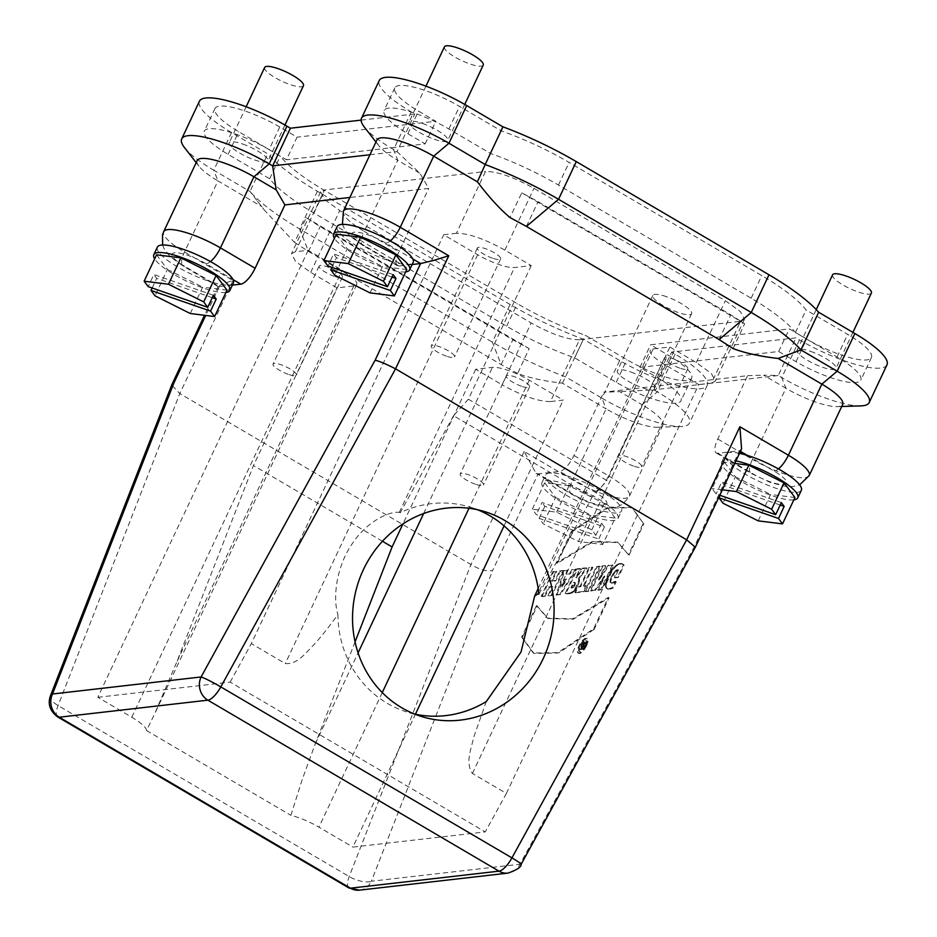 <?xml version="1.0" encoding="UTF-8"?>
<svg xmlns="http://www.w3.org/2000/svg" width="937" height="937" viewBox="0 0 937 937"><rect width="100%" height="100%" fill="white"/><g stroke="black" fill="none" stroke-linecap="round" stroke-linejoin="round"><path stroke-width="0.7" stroke-dasharray="4.68 3.51" d="M586.047 642.583L583.622 645.16L582.322 644.82L583.47 642.395L582.662 642.489L579.499 649.224L581.76 648.732L583.388 645.148L584.618 644.797L586.047 642.583L584.465 642.278L582.919 644.75M583.622 645.16L582.322 644.82M583.025 645.218L584.161 642.805L583.47 642.395M584.161 642.805L582.662 642.489M583.364 642.899L580.19 649.634L579.499 649.224M580.19 649.634L581.666 649.458L580.975 649.06M581.666 649.458L582.451 649.13L581.76 648.732M582.451 649.13L583.154 648.404L582.463 648.006M583.154 648.404L583.763 647.373L583.072 646.963M583.763 647.373L583.4 646.108M584.102 646.518L583.493 645.523M584.196 645.921L583.388 645.148M584.079 645.558L583.54 644.961M584.231 645.37L583.716 644.715M583.927 644.398L585.356 642.185M585.156 642.688L584.465 642.278M571.347 531.466L556.531 562.95L592.231 541.469L617.495 542.148L628.434 554.704L643.25 523.221L631.632 507.315L606.977 507.725L571.347 531.466L572.038 531.876L557.222 563.36L592.922 541.867L618.197 542.558L628.434 554.704M556.531 562.95L557.222 563.36M643.25 523.221L632.323 507.725L607.668 508.135L572.038 531.876M629.125 555.114L643.942 523.631M536.456 605.607L521.64 637.101L533.258 653.007L557.913 652.597L593.543 628.856L608.359 597.361L572.659 618.818L547.372 618.104L536.456 605.607L537.147 606.016L522.331 637.5L521.64 637.101M593.543 628.856L594.245 629.254L609.062 597.771L573.35 619.216L548.063 618.514L537.147 606.016M608.359 597.361L609.062 597.771M522.331 637.5L533.949 653.417L558.604 653.007L594.245 629.254M611.018 577.497L614.051 572.05L617.389 569.661L614.356 577.438L617.6 577.075L623.421 564.706L620.657 563.43L616.359 565.034L612.142 569.497L608.23 576.278L605.817 582.943L605.794 587.335L608.898 589.338L608.207 588.928L612.552 587.569L615.492 581.338L610.526 582.568L610.022 581.139L611.018 577.497L611.709 577.895L615.41 571.687L618.326 570.059L615.047 577.848L618.291 577.473L624.112 565.105L621.957 563.875L618.888 564.379L615.832 566.452L612.248 570.738L606.508 583.353L606.485 587.745L608.406 589.303M612.142 575.107L612.833 575.517M612.763 573.971L613.454 574.381M613.407 572.952L614.098 573.362M614.051 572.05L614.754 572.46M614.719 571.277L615.41 571.687M615.386 570.645L616.077 571.043M616.054 570.153L616.745 570.563M616.722 569.825L617.413 570.235M617.389 569.661L618.092 570.071M617.624 569.649L618.326 570.059M617.823 569.684L618.525 570.094M617.975 569.755L618.666 570.164M614.356 577.438L615.047 577.848M617.6 577.075L618.291 577.473M623.421 564.706L624.112 565.105M623.117 564.332L623.808 564.742M622.742 564.015L623.433 564.425M622.309 563.769L623 564.168M621.817 563.582L622.508 563.992M621.266 563.465L621.957 563.875M620.657 563.43L621.348 563.84M619.989 563.465L620.681 563.875M619.392 563.57L620.095 563.98M618.795 563.734L619.486 564.144M618.186 563.969L618.888 564.379M617.577 564.261L618.279 564.671M616.968 564.624L617.67 565.023M616.359 565.034L617.061 565.444M615.75 565.515L616.441 565.913M615.14 566.042L615.832 566.452M614.531 566.627L615.222 567.037M613.934 567.272L614.625 567.681M613.325 567.963L614.016 568.372M612.728 568.7L613.419 569.11M612.142 569.497L612.833 569.907M611.556 570.34L612.248 570.738M610.983 571.219L611.674 571.629M610.409 572.144L611.1 572.554M609.846 573.116L610.537 573.526M609.296 574.135L609.987 574.545M608.757 575.189L609.448 575.587M608.23 576.278L608.921 576.688M607.738 577.344L608.429 577.754M607.293 578.387L607.996 578.785M606.907 579.382L607.598 579.78M606.555 580.331L607.258 580.741M606.262 581.245L606.953 581.654M606.016 582.111L606.707 582.521M605.817 582.943L606.508 583.353M605.665 583.716L606.356 584.126M605.571 584.454L606.262 584.864M605.513 585.133L606.204 585.543M605.513 585.766L606.204 586.175M605.56 586.339L606.251 586.749M605.653 586.867L606.344 587.276M605.794 587.335L606.485 587.745M605.993 587.745L606.684 588.155M606.239 588.096L606.93 588.506M606.532 588.389L607.223 588.799M606.871 588.623L607.563 589.033M607.27 588.787L607.961 589.197M608.745 588.904L613.243 587.979L616.183 581.748L611.217 582.978L610.713 581.537L611.709 577.895M609.554 588.764L610.245 589.174M610.338 588.553L611.029 588.963M611.111 588.272L611.814 588.682M611.861 587.944L612.552 588.342M612.552 587.569L613.243 587.979M615.492 581.338L616.183 581.748M614.883 581.69L615.586 582.1M614.227 582.006L614.918 582.416M613.524 582.275L614.215 582.685M612.821 582.498L613.524 582.908M612.142 582.662L612.845 583.072M611.521 582.767L612.212 583.165M610.959 582.744L611.65 583.154M610.526 582.568L611.217 582.978M610.221 582.24L610.924 582.638M610.057 581.76L610.748 582.158M610.022 581.139L610.713 581.537M610.104 580.39L610.795 580.799M610.292 579.534L610.983 579.933M610.596 578.562L611.299 578.961M611.521 576.337L612.224 576.747M604.201 576.044L597.607 589.795L600.734 589.432L612.341 564.765L608.23 565.234L598.509 579.593L605.173 565.585L602.046 565.948L590.439 590.615L594.597 590.146L604.201 576.044L604.892 576.454L598.298 590.205L601.425 589.841L613.032 565.175L608.921 565.643L599.2 579.991L605.864 565.995L602.749 566.346L591.13 591.024L594.597 590.146M602.444 579.534L603.135 579.944M601.671 581.163L602.362 581.572M597.607 589.795L598.298 590.205M600.734 589.432L601.425 589.841M612.341 564.765L613.032 565.175M608.23 565.234L608.921 565.643M602.28 573.901L602.971 574.311M601.261 575.388L601.964 575.798M600.277 576.864L600.98 577.262M599.352 578.27L600.043 578.679M598.509 579.593L599.2 579.991M599.165 578.281L599.856 578.691M599.762 577.075L600.453 577.485M600.43 575.669L601.121 576.079M605.173 565.585L605.864 565.995M602.046 565.948L602.749 566.346M590.439 590.615L591.13 591.024M595.288 590.544L604.892 576.454M602.503 578.574L603.194 578.984M603.369 577.286L604.06 577.696M603.311 577.778L604.002 578.188M587.991 590.896L599.61 566.229L596.365 566.592L584.758 591.27L588.682 591.306L600.301 566.627L597.056 567.002L585.449 591.68L584.758 591.27M596.365 566.592L597.056 567.002M585.449 591.68L588.682 591.306M599.61 566.229L600.301 566.627M583.318 585.906L592.184 567.072L588.928 567.447L580.073 586.281L577.532 586.574L574.779 592.407L583.119 591.458L585.871 585.613L583.318 585.906L584.02 586.316L592.875 567.482L589.631 567.857L580.764 586.679L578.223 586.972L575.482 592.816L574.779 592.407M588.928 567.447L589.631 567.857M580.073 586.281L580.764 586.679M577.532 586.574L578.223 586.972M583.119 591.458L583.81 591.868L586.562 586.023L584.02 586.316M575.482 592.816L583.81 591.868M585.871 585.613L586.562 586.023M592.184 567.072L592.875 567.482M572.542 587.206L570.949 587.675L573.444 582.369L574.545 582.345L575.353 584.079L574.123 586.621L573.432 586.211L572.542 587.206L573.233 587.616L571.64 588.085L574.135 582.779L575.459 583.236M574.768 582.826L575.353 584.079M574.545 582.345L575.236 582.744M574.018 582.228L574.709 582.638M573.819 582.264L574.51 582.673M573.608 582.31L574.311 582.72M573.444 582.369L574.135 582.779M570.949 587.675L571.64 588.085M571.09 587.686L571.781 588.096M571.301 587.675L571.992 588.085M571.523 587.663L572.226 588.061M574.123 586.621L573.233 587.616M574.65 583.669L574.194 584.864L574.896 585.274M574.194 584.864L573.432 586.211M578.808 580.483L578.445 578.469L586.257 567.752L582.31 568.209L575.904 577.438L579.98 568.478L576.735 568.853L565.116 593.519L566.639 593.484L570.949 592.734L574.545 589.748L578.808 580.483L579.499 580.893L579.136 578.867L586.949 568.162L583.013 568.618L576.595 577.848L580.671 568.888L577.426 569.251L565.807 593.929L565.116 593.519M578.715 578.949L579.417 579.359M578.445 578.469L579.136 578.867M579.195 577.461L579.898 577.871M579.933 576.489L580.624 576.899M580.635 575.517L581.327 575.927M586.257 567.752L586.949 568.162M582.31 568.209L583.013 568.618M575.904 577.438L576.595 577.848M575.751 577.45L576.442 577.86M579.98 568.478L580.671 568.888M576.735 568.853L577.426 569.251M565.585 593.519L570.387 593.554L574.065 591.458L577.508 586.527L579.499 580.893M566.089 593.508L566.78 593.917M569.052 593.25L569.743 593.66M569.696 593.144L570.387 593.554M570.328 592.969L571.02 593.379M570.949 592.734L571.64 593.144M571.558 592.418L572.261 592.828M572.167 592.043L572.87 592.442M572.776 591.587L573.467 591.985M573.374 591.048L574.065 591.458M573.959 590.439L574.65 590.837M574.545 589.748L575.236 590.146M575.119 588.963L575.81 589.373M575.693 588.108L576.384 588.518M576.255 587.159L576.946 587.569M576.817 586.117L577.508 586.527M577.368 584.993L578.059 585.402M577.906 583.763L578.597 584.161M578.328 582.58L579.019 582.978M578.633 581.467L579.324 581.877M578.843 579.628L579.534 580.038M563.032 584.173L561.65 586.48L564.168 579.148L566.92 579.324L564.461 583.353L563.758 582.943L562.352 586.89L564.859 579.558L566.92 579.324M566.217 578.914L563.758 582.943M564.168 579.148L564.859 579.558M562.891 583.013L563.582 583.423M562.469 584.219L563.16 584.629M562.059 585.379L562.75 585.777M561.65 586.48L562.352 586.89M562.341 585.344L563.032 585.754M564.461 583.353L563.723 584.571M559.939 594.117L575.587 568.982L572.038 569.38L569.532 573.479L565.913 573.901L567.213 569.942L564.004 570.305L556.227 594.538L560.631 594.526L576.278 569.391L572.73 569.79L570.235 573.889L566.604 574.299L567.904 570.352L564.695 570.715L556.929 594.948L556.227 594.538M572.038 569.38L572.73 569.79M569.532 573.479L570.235 573.889M565.913 573.901L566.604 574.299M567.213 569.942L567.904 570.352M564.004 570.305L564.695 570.715M556.929 594.948L560.631 594.526M575.587 568.982L576.278 569.391M552.818 571.593L541.211 596.26L544.456 595.885L548.695 586.89L552.209 586.492L547.981 595.487L551.225 595.112L562.832 570.446L559.588 570.809L555.02 580.53L551.495 580.928L556.074 571.219L552.818 571.593L553.521 571.992L541.902 596.67L541.211 596.26M544.456 595.885L545.158 596.295L549.387 587.3L552.9 586.89L548.672 595.897L551.916 595.522L563.535 570.844L560.279 571.219L555.711 580.928L552.198 581.338L556.765 571.629L553.521 571.992M548.695 586.89L549.387 587.3M552.209 586.492L552.9 586.89M547.981 595.487L548.672 595.897M551.225 595.112L551.916 595.522M562.832 570.446L563.535 570.844M559.588 570.809L560.279 571.219M555.02 580.53L555.711 580.928M551.495 580.928L552.198 581.338M556.074 571.219L556.765 571.629M541.902 596.67L545.158 596.295M157.357 247.134A42.024 9.991 -154.8 0 0 173.017 264.129A42.024 9.991 -154.8 0 0 211.446 282.037L184.589 266.26A25.732 6.114 25.2 0 1 174.587 252.814A25.732 6.114 25.2 0 1 206.163 263.789L233.02 279.566M213.39 295.249L153.844 274.553L148.175 286.617M212.254 297.673L156.678 278.359L153.844 274.553M152.145 287.999L156.678 278.359M156.549 254.817L167.442 269.458L155.038 295.846M190.258 313.508L202.673 287.132L227 290.154M167.442 269.458L202.673 287.132M225.899 292.496A42.024 9.991 25.2 0 1 187.353 281.498A42.024 9.991 25.2 0 1 154.652 258.858M233.407 282.927A42.024 9.991 25.2 0 1 211.446 282.037L219.246 286.617L218.063 286.453L204.5 315.277M232.376 285.117L219.246 286.617C214.023 287.554 224.868 282.927 233.02 280.514L184.495 252.018A42.879 10.202 25.2 0 1 163.67 231.697M747.257 455.37L774.114 471.135A25.732 6.114 25.2 0 1 784.117 484.593A25.732 6.114 25.2 0 1 752.54 473.618L725.683 457.842A42.024 9.991 25.2 0 1 725.297 454.48A42.024 9.991 25.2 0 1 739.516 453.344M886.964 364.844A66.082 15.718 25.2 0 1 799.46 339.885L795.993 337.847L671.63 352.101L675.097 354.139A66.082 15.718 25.2 0 1 707.177 385.458A66.082 15.718 25.2 0 1 619.685 360.499L601.952 398.178A66.082 15.718 -154.8 0 0 681 426.511A66.082 15.718 -154.8 0 0 689.445 423.137A66.082 15.718 -154.8 0 0 657.364 391.83L642.079 404.749A42.879 10.202 25.2 0 1 662.904 425.058A42.879 10.202 25.2 0 1 657.423 427.249A42.879 10.202 25.2 0 1 606.122 408.872L572.659 479.978A42.879 10.202 -154.8 0 0 629.441 496.177A42.879 10.202 -154.8 0 0 608.617 475.855L642.079 404.749L619.814 391.666L603.756 392.17L747.585 375.678L717.777 439.008A17.147 5.973 -59.6 0 0 716.29 452.981A17.147 5.973 -59.6 0 0 717.883 453.262L739.457 450.791L741.577 448.94M734.76 463.44L724.488 462.164L712.085 488.552L716.114 493.963L719.792 495.251M722.345 489.828L712.085 488.552M781.341 502.607L721.783 481.911L716.114 493.963M780.193 505.031L724.617 485.706L721.783 481.911M720.084 495.345L724.617 485.706M724.488 462.164L735.393 476.804L722.977 503.192M758.197 520.855L770.612 494.478L794.939 497.5M735.393 476.804L770.612 494.478M793.838 499.854A42.024 9.991 25.2 0 1 748.757 485.589A42.024 9.991 25.2 0 1 721.748 462.023A42.024 9.991 25.2 0 1 735.967 460.887M717.883 453.262L725.683 457.842A42.024 9.991 -154.8 0 0 764.639 483.925A42.024 9.991 -154.8 0 0 801.346 490.274M809.217 475.563A42.879 10.202 25.2 0 1 752.434 459.364L785.897 388.258L763.643 375.175L778.26 375.526L653.897 389.792L671.63 352.101M860.775 405.897A66.082 15.718 25.2 0 1 781.727 377.564L778.26 375.526L795.993 337.847M666.324 296.631A21.446 5.095 -154.8 0 0 652.82 295.424A21.446 5.095 -154.8 0 0 670.049 309.175A21.446 5.095 -154.8 0 0 691.611 313.684A21.446 5.095 -154.8 0 0 666.324 296.631M630.847 372.001A21.446 5.095 25.2 0 1 656.146 389.054A21.446 5.095 25.2 0 1 634.572 384.545A21.446 5.095 25.2 0 1 617.342 370.806A21.446 5.095 25.2 0 1 630.847 372.001M832.595 274.81A21.446 5.095 -154.8 0 0 849.824 288.561A21.446 5.095 -154.8 0 0 871.398 293.07M810.622 351.387A21.446 5.095 25.2 0 1 835.921 368.44A21.446 5.095 25.2 0 1 814.358 363.931A21.446 5.095 25.2 0 1 797.129 350.192A21.446 5.095 25.2 0 1 810.622 351.387M264.656 67.464A21.446 5.095 -154.8 0 0 281.885 81.203A21.446 5.095 -154.8 0 0 303.447 85.724M242.683 144.04A21.446 5.095 25.2 0 1 267.982 161.094A21.446 5.095 25.2 0 1 246.408 156.584A21.446 5.095 25.2 0 1 229.178 142.834A21.446 5.095 25.2 0 1 242.683 144.04M444.431 46.85A21.446 5.095 -154.8 0 0 461.66 60.589A21.446 5.095 -154.8 0 0 483.234 65.11M422.458 123.426A21.446 5.095 25.2 0 1 447.757 140.48A21.446 5.095 25.2 0 1 426.194 135.97A21.446 5.095 25.2 0 1 408.965 122.22A21.446 5.095 25.2 0 1 422.458 123.426M475.375 484.218A12.86 3.057 25.2 0 1 460.196 473.981A12.86 3.057 25.2 0 1 473.138 476.687A12.86 3.057 25.2 0 1 483.48 484.933A12.86 3.057 25.2 0 1 475.375 484.218M521.487 386.231A12.86 3.057 25.2 0 1 506.308 375.995A12.86 3.057 25.2 0 1 519.25 378.7A12.86 3.057 25.2 0 1 529.581 386.946A12.86 3.057 25.2 0 1 521.487 386.231M288.221 374.308A12.86 3.057 25.2 0 1 273.042 364.071A12.86 3.057 25.2 0 1 285.984 366.777A12.86 3.057 25.2 0 1 296.326 375.023A12.86 3.057 25.2 0 1 288.221 374.308M334.333 276.321A12.86 3.057 25.2 0 1 319.154 266.085A12.86 3.057 25.2 0 1 332.096 268.79A12.86 3.057 25.2 0 1 342.438 277.036A12.86 3.057 25.2 0 1 334.333 276.321M295.331 251.748L291.512 253.681L295.542 261.435L310.686 272.374L337.074 287.87L353.799 285.961A30.019 7.145 -154.8 0 0 356.692 284.485A30.019 7.145 -154.8 0 0 342.122 270.266L308.121 250.296L295.366 251.76L324.436 189.953L485.518 171.483M308.156 250.32L97.823 697.292L131.789 717.238A30.019 7.145 25.2 0 1 146.535 730.555L154.3 714.603L176.66 662.377L253.482 465.525L337.074 287.87M572.765 494.232L545.908 478.456A42.024 9.991 -154.8 0 0 584.864 504.539A42.024 9.991 -154.8 0 0 621.571 510.888A42.024 9.991 -154.8 0 0 571.992 477.46A42.024 9.991 -154.8 0 0 567.482 475.984L594.327 491.749A25.732 6.114 25.2 0 1 604.342 505.207A25.732 6.114 25.2 0 1 572.765 494.232A17.147 5.973 120.4 0 1 571.172 493.94A17.147 5.973 120.4 0 1 572.659 479.978L524.146 451.482L536.046 473.314L538.096 473.876L559.67 471.405A17.147 5.973 -59.6 0 0 573.959 455.499L603.756 392.17M57.696 716.922A17.147 5.973 120.4 0 1 58.071 705.573L179.81 393.575L470.936 564.542C479.685 569.708 486.9 571.711 492.616 570.539L538.096 473.876L545.908 478.456A42.024 9.991 -154.8 0 1 545.521 475.094A42.024 9.991 -154.8 0 1 567.482 475.984L559.67 471.405M233.02 280.514L179.81 393.575L171.705 385.06M695.277 547.313L693.966 547.454L519.941 864.219A17.147 15.554 -96.5 0 1 508.03 873.108M446.422 356.165A12.86 3.057 25.2 0 1 431.243 345.929A12.86 3.057 25.2 0 1 444.185 348.646A12.86 3.057 25.2 0 1 454.527 356.892A12.86 3.057 25.2 0 1 446.422 356.165M492.534 258.179A12.86 3.057 25.2 0 1 477.355 247.942A12.86 3.057 25.2 0 1 490.297 250.659A12.86 3.057 25.2 0 1 500.639 258.905A12.86 3.057 25.2 0 1 492.534 258.179M456.436 233.29L443.681 234.754L477.671 254.723A30.019 7.145 -154.8 0 0 514.518 267.525L531.232 265.604L504.844 250.109C484.499 238.853 468.348 233.231 456.413 233.278L485.495 171.471C497.43 171.424 513.581 177.046 533.938 188.302L725.332 300.718L740.417 311.611L744.411 319.341L740.57 321.274L579.523 339.756L550.441 401.563L563.207 400.099L529.264 380.176A30.019 7.145 -154.8 0 0 492.429 367.374L475.703 369.283L502.091 384.779L531.174 322.972L339.768 210.567L324.624 199.628L320.606 191.874L324.413 189.942M414.47 714.017A107.205 100.142 -72.8 0 1 407.068 712.05A107.205 100.142 -72.8 0 1 337.917 614.555C329.578 626.092 321.836 635.883 314.68 643.942C305.673 652.808 297.661 664.591 285.281 663.56L251.327 643.614L443.705 234.777M633.576 466.076A12.86 3.057 25.2 0 1 618.397 455.839A12.86 3.057 25.2 0 1 631.339 458.556A12.86 3.057 25.2 0 1 641.681 466.802A12.86 3.057 25.2 0 1 633.576 466.076M679.688 368.089A12.86 3.057 25.2 0 1 664.509 357.852A12.86 3.057 25.2 0 1 677.451 360.569A12.86 3.057 25.2 0 1 687.793 368.815A12.86 3.057 25.2 0 1 679.688 368.089M711.488 383.081L715.329 381.148L711.324 373.418L696.25 362.525L669.861 347.03L653.148 348.939A30.019 7.145 -154.8 0 0 650.243 350.403A30.019 7.145 -154.8 0 0 664.825 364.634L698.756 384.557L506.402 793.416L472.435 773.47C465.174 762.964 471.006 749.823 473.689 737.325L486.221 701.649M506.402 793.416L485.249 831.915L352.909 847.095L415.431 714.217M504.059 525.88L563.231 400.122M698.756 384.557L711.523 383.092L740.593 321.286M531.232 265.604L468.371 399.197L607 480.611L669.861 347.03M468.371 399.197L453.543 415.712L592.172 497.125L607 480.611M453.543 415.712L400.251 512.703A107.205 100.142 -72.8 0 1 470.304 507.186A107.205 100.142 -72.8 0 1 477.519 509.74M538.88 594.117L592.172 497.125M97.823 697.292L230.174 682.113L485.249 831.915M230.174 682.113L251.327 643.614M400.251 512.703L399.279 512.41C391.561 510.782 368.428 519.707 353.038 542.558C335.973 566.44 332.717 598.356 337.906 614.543M355.064 641.868L315.3 743.791L302.335 779.162L290.903 815.342A30.019 7.145 25.2 0 1 318.943 827.148L352.909 847.095M382.448 541.258L253.482 465.525M146.535 730.555L290.903 815.342M550.406 401.551C538.529 401.61 522.424 396.023 502.091 384.779M475.703 369.283L402.945 523.912M579.499 339.744C567.611 339.803 551.506 334.216 531.174 322.972M279.741 126.999L269.095 149.615L286.429 159.794L297.064 137.177L279.741 126.999A48.935 11.642 -154.8 0 0 214.948 108.516A48.935 11.642 -154.8 0 0 238.712 131.707L280.315 156.139A99.486 23.659 -154.8 0 0 324.6 190.469L517.294 303.635A99.486 23.659 -154.8 0 0 585.274 335.235L626.876 359.667A48.935 11.642 -154.8 0 0 691.658 378.15A48.935 11.642 -154.8 0 0 667.905 354.971L650.571 344.793L789.329 328.875L806.652 339.053A48.935 11.642 -154.8 0 0 871.433 357.536A48.935 11.642 -154.8 0 0 847.68 334.357L806.078 309.924A99.486 23.659 -154.8 0 0 761.793 275.595L569.099 162.429A99.486 23.659 -154.8 0 0 501.119 130.817L459.517 106.385A48.935 11.642 -154.8 0 0 394.723 87.902A48.935 11.642 -154.8 0 0 418.488 111.093L435.822 121.271L297.064 137.177M269.095 149.615A48.935 11.642 -154.8 0 0 204.313 131.133A48.935 11.642 -154.8 0 0 228.066 154.324L269.669 178.756A99.486 23.659 -154.8 0 0 313.954 213.074L506.659 326.24A99.486 23.659 -154.8 0 0 574.639 357.852L616.23 382.284A48.935 11.642 -154.8 0 0 681.023 400.767A48.935 11.642 -154.8 0 0 657.259 377.576L639.936 367.398L778.682 351.492L796.017 361.67A48.935 11.642 -154.8 0 0 860.798 380.153A48.935 11.642 -154.8 0 0 837.034 356.962L795.443 332.53A99.486 23.659 -154.8 0 0 751.146 298.212L558.452 185.046A99.486 23.659 -154.8 0 0 490.473 153.434L448.87 129.001A48.935 11.642 -154.8 0 0 384.088 110.519A48.935 11.642 -154.8 0 0 407.853 133.71L425.175 143.888L286.429 159.794M269.669 178.756L280.315 156.139M574.639 357.852L585.274 335.235M639.936 367.398L650.571 344.793M778.682 351.492L789.329 328.875M795.443 332.53L806.078 309.924M490.473 153.434L501.119 130.817M425.175 143.888L435.822 121.271M361.096 120.112L414.763 113.951L411.296 111.913A66.082 15.718 25.2 0 1 379.204 80.605M364.259 126.952A66.082 15.718 -154.8 0 0 393.563 149.604L397.03 151.642L419.999 173.368L428.736 188.431L349.852 197.473M197.133 160.59A42.879 10.202 -154.8 0 0 198.949 166.2A42.879 10.202 -154.8 0 0 217.958 180.9L213.788 170.218L250.003 191.488L264.562 210.333L294.523 242.425L306.258 217.7L320.149 226.625L512.844 339.791L529.159 348.599L517.634 373.465C529.311 377.869 544.233 381.113 562.423 383.198L606.122 408.872L601.952 398.178L565.725 376.908C540.204 367.339 515.748 355.755 492.37 342.146L299.676 228.979C276.626 215.323 260.076 202.825 250.003 191.488L267.736 153.797L231.521 132.527L213.788 170.218A66.082 15.718 25.2 0 1 184.484 147.566M231.521 132.527A66.082 15.718 25.2 0 1 199.429 101.219M294.534 242.437L308.484 251.409L501.178 364.575L517.646 373.453M619.685 360.499L583.47 339.229A116.633 27.747 25.2 0 1 510.103 304.455L317.409 191.289A116.633 27.747 25.2 0 1 267.736 153.797M733.085 348.564L744.657 323.733L730.778 314.809L538.084 201.642L521.768 192.835L509.962 217.525M744.657 323.733L521.768 192.835M343.446 211.083A42.879 10.202 -154.8 0 0 364.27 231.404L397.733 160.286A42.879 10.202 25.2 0 1 378.724 145.586A42.879 10.202 25.2 0 1 376.908 139.976M411.296 111.913L393.563 149.604L397.733 160.286L419.999 173.368M412.151 264.503L399.033 266.003A17.147 5.973 120.4 0 1 397.44 265.721A17.147 5.973 120.4 0 1 398.928 251.76L428.736 188.431M369.963 154.746L397.03 151.642L414.763 113.951M162.64 244.99L164.092 248.738L170.054 256.551L182.996 265.979A17.147 5.973 -59.6 0 1 184.495 252.018L217.958 180.9L261.669 206.573M306.258 217.7L529.159 348.599M562.423 383.198L583.47 339.229M675.097 354.139L657.364 391.83L653.897 389.792L619.814 391.666M799.46 339.885L781.727 377.564L785.897 388.258A42.879 10.202 -154.8 0 0 837.198 406.635A42.879 10.202 -154.8 0 0 842.679 404.444M337.133 226.52A42.024 9.991 -154.8 0 0 352.792 243.515A42.024 9.991 -154.8 0 0 391.221 261.423L364.376 245.646A25.732 6.114 25.2 0 1 354.362 232.2A25.732 6.114 25.2 0 1 385.939 243.175L412.795 258.952M393.177 274.635L333.619 253.939L327.95 266.003M392.029 277.059L336.453 257.745L333.619 253.939M331.921 267.385L336.453 257.745M336.324 234.203L347.229 248.844L334.814 275.232M370.033 292.894L382.448 266.518L406.775 269.54M347.229 248.844L382.448 266.518M405.674 271.882A42.024 9.991 25.2 0 1 367.128 260.884A42.024 9.991 25.2 0 1 334.427 238.244M399.033 266.003L391.221 261.423A42.024 9.991 -154.8 0 0 413.182 262.313M602.749 544.502L598.72 539.08L539.162 518.384L543.202 523.806L578.422 541.469L590.837 515.092L615.164 518.114L602.749 544.502L578.422 541.469M615.164 518.114L604.271 503.474L569.04 485.811L544.713 482.778L532.298 509.166L536.339 514.577L595.885 535.273L591.856 529.862L556.625 512.188L532.298 509.166M569.04 485.811L556.625 512.188M604.271 503.474L591.856 529.862M595.885 535.273L601.566 523.221L542.008 502.525L536.339 514.577M601.566 523.221L604.388 527.016L544.842 506.32L542.008 502.525M539.162 518.384L544.842 506.32M544.713 482.778L555.618 497.418L543.202 523.806M604.388 527.016L598.72 539.08M555.618 497.418L590.837 515.092M568.443 484.991A42.024 9.991 25.2 0 1 618.022 518.419A42.024 9.991 25.2 0 1 575.74 509.576A42.024 9.991 25.2 0 1 541.973 482.637A42.024 9.991 25.2 0 1 568.443 484.991M747.585 375.678L763.643 375.175M586.585 645.698A8.456 2.952 -59.6 0 0 587.323 638.811A8.456 2.952 -59.6 0 0 580.495 644.609A8.456 2.952 -59.6 0 0 578.761 653.394A8.456 2.952 -59.6 0 0 586.585 645.698M585.894 645.288A8.456 2.952 -59.6 0 0 586.632 638.402A8.456 2.952 -59.6 0 0 579.804 644.199A8.456 2.952 -59.6 0 0 578.07 652.984A8.456 2.952 -59.6 0 0 585.894 645.288M585.051 645.382A6.465 2.249 120.4 0 1 579.078 651.262A6.465 2.249 120.4 0 1 580.401 644.551A6.465 2.249 120.4 0 1 585.625 640.123A6.465 2.249 120.4 0 1 585.051 645.382M585.754 645.792A6.465 2.249 120.4 0 1 579.769 651.672A6.465 2.249 120.4 0 1 581.104 644.961A6.465 2.249 120.4 0 1 586.316 640.533A6.465 2.249 120.4 0 1 585.754 645.792M581.795 645.944L580.893 647.865L581.795 645.944L583.13 646.307L582.123 648.217L580.893 647.865M581.584 648.275L582.486 646.354M599.762 582.591L600.453 583.001M600.687 581.245L601.378 581.654M601.601 579.898L602.292 580.308M566.639 593.484L567.33 593.882M567.213 593.437L567.904 593.847M567.81 593.379L568.501 593.789M568.419 593.32L569.122 593.73M740.441 451.365L739.457 450.791L693.966 547.454M131.789 717.238L342.122 270.266M524.146 451.482L470.936 564.542L349.196 876.54A17.147 5.973 -59.6 0 0 348.822 887.901M359.457 890.15A17.147 15.554 83.5 0 0 371.368 881.248A17.147 6.723 21.3 0 1 349.196 876.54L58.071 705.573A17.147 6.723 21.3 0 1 50.399 695.898M521.113 864.336A17.147 1.312 28.8 0 1 519.941 864.219L371.368 881.248L492.616 570.539M477.671 254.723L285.281 663.56M472.435 773.47L664.825 364.634M696.25 362.525L725.332 300.718M653.148 348.939L538.67 592.219M399.279 512.41L514.518 267.525M504.844 250.109L533.938 188.302M310.686 272.374L339.768 210.567M353.799 285.961L176.66 662.377M529.264 380.176L468.992 508.264M382.261 692.572L318.943 827.148M315.3 743.791L358.086 652.866M423.653 513.523L492.429 367.374M228.066 154.324L238.712 131.707M313.954 213.074L324.6 190.469M506.659 326.24L517.294 303.635M616.23 382.284L626.876 359.667M657.259 377.576L667.905 354.971M796.017 361.67L806.652 339.053M837.034 356.962L847.68 334.357M751.146 298.212L761.793 275.595M558.452 185.046L569.099 162.429M448.87 129.001L459.517 106.385M407.853 133.71L418.488 111.093M510.103 304.455L492.37 342.146L501.178 364.575L512.844 339.791M317.409 191.289L299.676 228.979L308.484 251.409L320.149 226.625M526.418 226.414L538.084 201.642M719.112 339.581L730.778 314.809M364.376 245.646A17.147 5.973 120.4 0 1 362.783 245.365A17.147 5.973 120.4 0 1 364.27 231.404L398.928 251.76M717.777 439.008L752.434 459.364A17.147 5.973 -59.6 0 0 750.947 473.326A17.147 5.973 -59.6 0 0 752.54 473.618M778.413 468.91A17.147 5.973 120.4 0 1 774.114 471.135M385.939 243.175A17.147 5.973 -59.6 0 0 390.249 240.95M219.246 286.617L205.695 315.429M210.474 261.564A17.147 5.973 120.4 0 1 206.163 263.789M218.11 286.605L182.996 265.979A17.147 5.973 -59.6 0 0 184.589 266.26M594.327 491.749A17.147 5.973 -59.6 0 0 608.617 475.855L573.959 455.499M582.123 648.217L581.432 647.807M582.334 645.886L583.037 646.284M618.197 542.558L617.495 542.148M632.323 507.725L631.632 507.315M548.063 618.514L547.372 618.104M533.949 653.417L533.258 653.007M721.748 462.023L725.297 454.48M652.82 295.424L617.342 370.806M691.611 313.684L656.146 389.054M816.232 309.597L797.129 350.192M852.904 332.366L835.921 368.44M246.15 106.771L229.178 142.834M284.953 125.031L267.982 161.094M425.925 86.157L408.965 122.22M464.729 104.417L447.757 140.48M506.308 375.995L460.196 473.981M529.581 386.946L483.48 484.933M319.154 266.085L273.042 364.071M342.438 277.036L296.326 375.023M477.355 247.942L431.243 345.929M500.639 258.905L454.527 356.892M664.509 357.852L618.397 455.839M687.793 368.815L641.681 466.802M744.411 319.341L715.329 381.148M538.166 588.577L650.243 350.403M484.933 511.696L470.304 507.186M421.697 716.571L407.068 712.05M320.606 191.874L291.512 253.681M356.692 284.485L154.3 714.603M214.948 108.516L204.313 131.133M691.658 378.15L681.023 400.767M871.433 357.536L860.798 380.153M394.723 87.902L384.088 110.519M378.724 145.586L375.948 142.014M198.949 166.2L196.173 162.628M257.511 201.291L264.562 210.333M657.423 427.249L681 426.511M707.177 385.458L689.445 423.137M837.198 406.635L841.719 406.494M716.29 452.981L750.947 473.326L770.378 482.485L785.663 486.444L792.948 486.584L799.636 484.839M397.44 265.721L362.783 245.365L349.946 236.042L345.402 230.748L342.415 224.376M662.904 425.058L629.441 496.177C619.146 510.091 614.988 506.683 605.888 507.058C594.831 505.312 583.259 500.944 571.172 493.94L536.034 473.314M618.022 518.419L621.571 510.888M541.973 482.637L545.521 475.094M578.07 652.984L578.761 653.394M586.632 638.402L587.323 638.811M586.316 640.533L585.625 640.123M579.769 651.672L579.078 651.262M583.13 646.307L582.439 645.898"/><path stroke-width="1.41" d="M349.852 197.473L284.907 204.922L255.11 268.251A17.147 5.973 120.4 0 1 240.821 284.145L233.02 279.566A42.024 9.991 -154.8 0 0 183.828 249.5A42.024 9.991 -154.8 0 0 157.357 247.134L153.809 254.677A42.024 9.991 25.2 0 1 180.279 257.031A42.024 9.991 25.2 0 1 229.858 290.458A42.024 9.991 25.2 0 1 225.899 292.496M210.556 311.119L150.998 290.423L155.038 295.846L190.258 313.508L214.585 316.542L210.556 311.119L216.224 299.055L212.254 297.673M214.585 316.542L227 290.154L216.107 275.513L180.876 257.851L156.549 254.817L144.134 281.205L148.175 286.617L207.721 307.313L203.692 301.89L168.461 284.227L144.134 281.205M180.876 257.851L168.461 284.227M216.107 275.513L203.692 301.89M207.721 307.313L213.39 295.249L216.224 299.055M150.998 290.423L152.145 287.999M154.652 258.858A42.024 9.991 25.2 0 1 153.809 254.677M233.02 279.566A42.024 9.991 25.2 0 1 233.407 282.927L229.858 290.458M240.821 284.145L232.376 285.117M739.516 453.344A42.024 9.991 25.2 0 1 747.257 455.37L740.441 451.365M778.495 518.466L718.948 497.77L722.977 503.192L758.197 520.855L782.524 523.888L778.495 518.466L784.164 506.402L780.193 505.031M782.524 523.888L794.939 497.5L784.046 482.86L748.827 465.197L734.76 463.44M748.827 465.197L736.412 491.574L722.345 489.828M784.046 482.86L771.631 509.248L736.412 491.574M719.792 495.251L775.66 514.659L771.631 509.248M775.66 514.659L781.341 502.607L784.164 506.402M718.948 497.77L720.084 495.345M735.967 460.887A42.024 9.991 25.2 0 1 748.218 464.377A42.024 9.991 25.2 0 1 797.797 497.805A42.024 9.991 25.2 0 1 793.838 499.854M797.797 497.805L801.346 490.274A42.024 9.991 -154.8 0 0 751.767 456.846A42.024 9.991 -154.8 0 0 747.257 455.37M852.904 332.366L871.398 293.07A21.446 5.095 -154.8 0 0 846.099 276.017A21.446 5.095 -154.8 0 0 832.595 274.81L816.232 309.597M284.953 125.031L303.447 85.724A21.446 5.095 -154.8 0 0 278.16 68.67A21.446 5.095 -154.8 0 0 264.656 67.464L246.15 106.771M464.729 104.417L483.234 65.11A21.446 5.095 -154.8 0 0 457.935 48.056A21.446 5.095 -154.8 0 0 444.431 46.85L425.925 86.157M509.962 217.525C500.1 209.291 489.243 197.391 477.39 181.837L433.69 156.163L400.228 227.281L448.753 255.778L433.55 260.463L420.608 263.531L412.151 264.503M448.753 255.778L395.543 368.838C386.548 364.224 379.731 361.342 375.116 360.195L420.608 263.531L412.795 258.952A42.024 9.991 -154.8 0 0 363.603 228.886A42.024 9.991 -154.8 0 0 337.133 226.52L333.584 234.063A42.024 9.991 25.2 0 1 360.054 236.417A42.024 9.991 25.2 0 1 409.633 269.844A42.024 9.991 25.2 0 1 405.674 271.882M171.705 385.06L173.767 383.292L52.519 694.001A17.147 15.554 83.5 0 0 59.289 717.215L350.415 888.182L498.988 871.152L207.862 700.173L59.289 717.215A17.147 5.973 120.4 0 1 57.696 716.922L348.822 887.901A17.147 5.973 -59.6 0 0 350.415 888.182A17.147 15.554 83.5 0 0 359.457 890.15L348.822 887.901M739.879 426.745L686.669 539.806L511.93 857.882A17.147 1.312 28.8 0 1 521.113 864.336C521.487 866.889 517.13 869.817 508.03 873.108A17.147 15.554 -96.5 0 1 498.988 871.152A17.147 5.973 -59.6 0 0 511.93 857.882L220.804 686.903A17.147 5.973 120.4 0 1 207.862 700.173A17.147 15.554 -96.5 0 1 201.092 676.959A17.147 1.312 28.8 0 1 220.804 686.903L395.543 368.838L686.669 539.806L695.336 547.231L741.577 448.94L739.879 426.745L788.392 455.241A42.879 10.202 25.2 0 1 809.217 475.563L842.679 404.444A42.879 10.202 -154.8 0 0 821.854 384.135L778.143 358.461C760.094 356.411 745.067 353.108 733.085 348.564L719.112 339.581L526.418 226.414L509.951 217.536M521.113 864.336L695.277 547.313M504.774 520.457A107.205 100.142 -72.8 0 1 545.018 654.576A107.205 100.142 -72.8 0 1 421.697 716.571A107.205 100.142 -72.8 0 1 357.618 584.594A107.205 100.142 -72.8 0 1 484.933 511.696A107.205 100.142 -72.8 0 1 504.774 520.457M415.431 714.217L504.059 525.88M477.519 509.74A107.205 100.142 -72.8 0 1 490.156 515.936A107.205 100.142 -72.8 0 1 538.88 594.117L537.92 593.824L534.64 596.073L538.166 588.577M486.221 701.649L521.031 652.011L534.64 596.073M486.198 701.637A107.205 100.142 -72.8 0 1 414.47 714.017M402.945 523.912L392.111 546.939L355.064 641.868M392.111 546.939L382.448 541.258M466.708 105.565L448.975 143.256A66.082 15.718 -154.8 0 0 361.471 118.296L379.204 80.605A66.082 15.718 25.2 0 1 466.708 105.565L502.923 126.835L485.19 164.525C510.724 174.095 535.168 185.678 558.557 199.288L751.251 312.454C774.29 326.111 790.851 338.608 800.912 349.946L818.657 312.255L854.872 333.525A66.082 15.718 25.2 0 1 886.964 364.844L869.22 402.523A66.082 15.718 25.2 0 1 860.775 405.897L841.719 406.494M502.923 126.835A116.633 27.747 25.2 0 1 576.29 161.609L768.984 274.775A116.633 27.747 25.2 0 1 818.657 312.255M390.249 240.95A17.147 5.973 -59.6 0 0 400.228 227.281A42.879 10.202 -154.8 0 0 343.446 211.083L376.908 139.976A42.879 10.202 25.2 0 1 433.69 156.163L448.975 143.256L485.19 164.525L477.39 181.837M361.471 118.296A66.082 15.718 -154.8 0 0 364.259 126.952L375.948 142.014M196.173 162.628L184.484 147.566A66.082 15.718 25.2 0 1 181.696 138.91A66.082 15.718 25.2 0 1 269.188 163.87L272.655 165.896L369.963 154.746M181.696 138.91L199.429 101.219A66.082 15.718 25.2 0 1 286.933 126.179L290.4 128.217L361.096 120.112M290.4 128.217L272.655 165.896L276.181 189.86L253.915 176.777A42.879 10.202 -154.8 0 0 197.133 160.59L163.67 231.697A42.879 10.202 25.2 0 1 220.453 247.895L255.11 268.251M284.907 204.922L276.181 189.86M854.872 333.525L837.139 371.216A66.082 15.718 25.2 0 1 869.22 402.523M778.413 468.91A17.147 5.973 120.4 0 0 788.392 455.241L821.854 384.135L837.139 371.216L800.912 349.946L778.143 358.461M390.331 290.505L330.773 269.809L334.814 275.232L370.033 292.894L394.36 295.928L390.331 290.505L396 278.441L392.029 277.059M394.36 295.928L406.775 269.54L395.882 254.899L360.651 237.237L336.324 234.203L323.921 260.591L327.95 266.003L387.496 286.699L383.467 281.276L348.248 263.613L323.921 260.591M360.651 237.237L348.248 263.613M395.882 254.899L383.467 281.276M387.496 286.699L393.177 274.635L396 278.441M330.773 269.809L331.921 267.385M334.427 238.244A42.024 9.991 25.2 0 1 333.584 234.063M409.633 269.844L413.182 262.313A42.024 9.991 -154.8 0 0 412.795 258.952M171.787 384.849L50.399 695.898A17.147 6.723 21.3 0 1 52.519 694.001L201.092 676.959L375.116 360.195M538.67 592.219L537.92 593.824M468.992 508.264L382.261 692.572M358.086 652.866L423.653 513.523M526.418 226.414L558.557 199.288L576.29 161.609M210.474 261.564A17.147 5.973 120.4 0 0 220.453 247.895L253.915 176.777L269.188 163.87L286.933 126.179M768.984 274.775L751.251 312.454L719.112 339.581M205.695 315.429L173.767 383.292M508.03 873.108L359.457 890.15M50.399 695.898C47.564 704.097 50.001 711.101 57.696 716.922M799.636 484.839L809.217 475.563M342.415 224.376L343.446 211.083M163.67 231.697L162.523 234.859L162.64 244.99M204.5 315.277L171.822 384.732"/></g></svg>
